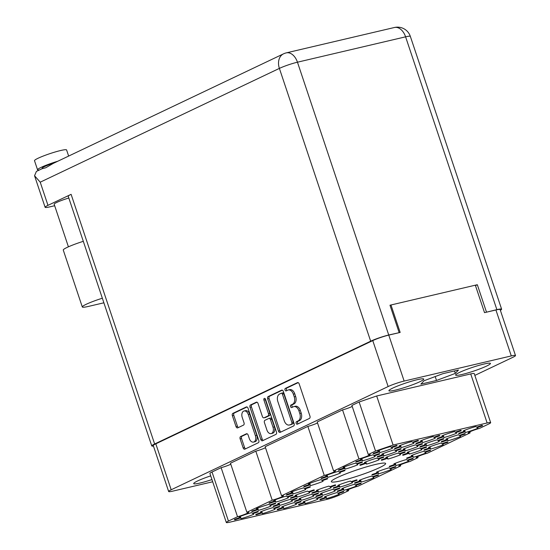 <?xml version="1.0" encoding="UTF-8"?>
<svg xmlns="http://www.w3.org/2000/svg" width="550" height="550" viewBox="0 0 550 550"><rect width="100%" height="100%" fill="white"/><g stroke="black" fill="none" stroke-linecap="round" stroke-linejoin="round"><path stroke-width="0.82" d="M253.509 442.083L254.932 441.746A5.081 3.321 -103.2 0 0 256.809 435.359L249.707 414.143A5.081 3.321 -103.2 0 0 245.513 410.651L244.09 410.981A5.081 3.321 -103.2 0 0 243.65 411.139A5.081 3.321 -103.2 0 0 242.213 417.368L244.021 422.785A1.897 1.238 -103.2 0 1 243.485 425.116L237.758 427.845A1.897 1.238 -103.2 0 1 237.593 427.9A1.897 1.238 -103.2 0 1 236.019 426.594L232.368 415.676A1.897 1.238 -103.2 0 1 232.904 413.346L246.297 406.973A1.897 1.238 -103.2 0 1 246.462 406.911A1.897 1.238 -103.2 0 1 248.029 408.217L258.816 440.44A1.897 1.238 -103.2 0 1 258.28 442.771L244.881 449.144A1.897 1.238 -103.2 0 1 244.716 449.199A1.897 1.238 -103.2 0 1 243.148 447.893L240.123 438.852A1.897 1.238 -103.2 0 1 240.659 436.521L246.393 433.799A1.897 1.238 -103.2 0 1 246.558 433.737A1.897 1.238 -103.2 0 1 248.126 435.043L249.308 438.584A5.081 3.321 -103.2 0 0 253.509 442.083A5.081 3.321 -103.2 0 0 255.386 435.689L248.284 414.48A5.081 3.321 -103.2 0 0 244.09 410.981M264.289 398.413A1.327 0.866 -103.2 0 0 263.918 400.043L268.469 413.641A1.897 1.238 -103.2 0 1 267.933 415.972L264.131 417.787A1.897 1.238 -103.2 0 1 263.966 417.842A1.897 1.238 -103.2 0 1 262.391 416.536L258.019 403.466A1.897 1.238 -103.2 0 0 256.451 402.16A1.897 1.238 -103.2 0 0 256.286 402.215L250.553 404.944A1.897 1.238 -103.2 0 0 250.016 407.275L260.803 439.491A1.897 1.238 -103.2 0 0 262.371 440.804A1.897 1.238 -103.2 0 0 262.536 440.743L275.928 434.369A1.897 1.238 -103.2 0 0 276.464 432.039L265.506 399.286A1.327 0.866 -103.2 0 0 264.406 398.372A1.327 0.866 -103.2 0 0 264.289 398.413M265.258 398.798A1.327 0.866 -103.2 0 0 265.341 399.706L263.918 400.043M341.371 480.721A28.621 3.039 161.5 0 0 370.597 471.439A28.621 3.039 161.5 0 0 385.632 463.492A28.621 3.039 161.5 0 0 375.602 464.434A28.621 3.039 161.5 0 0 346.376 473.708A28.621 3.039 161.5 0 0 331.347 481.656A28.621 3.039 161.5 0 0 341.371 480.721M395.354 390.129A18.37 1.952 161.5 0 0 414.109 384.175A18.37 1.952 161.5 0 0 423.761 379.074A18.37 1.952 161.5 0 0 417.326 379.672A18.37 1.952 161.5 0 0 398.564 385.632A18.37 1.952 161.5 0 0 388.912 390.734A18.37 1.952 161.5 0 0 395.354 390.129M462.034 374.481A18.37 1.952 161.5 0 0 480.796 368.527A18.37 1.952 161.5 0 0 490.442 363.426A18.37 1.952 161.5 0 0 484.007 364.031A18.37 1.952 161.5 0 0 465.245 369.985A18.37 1.952 161.5 0 0 455.599 375.086A18.37 1.952 161.5 0 0 462.034 374.481M210.712 475.867A18.37 1.952 161.5 0 0 193.703 483.615A18.37 1.952 161.5 0 0 200.138 483.01A18.37 1.952 161.5 0 0 211.949 479.566M379.129 450.354L379.878 452.588L379.108 451.969L373.835 453.771A12.568 1.334 -18.5 0 1 373.209 453.578A12.568 1.334 -18.5 0 1 373.285 453.331L378.558 451.522L377.788 450.904A12.568 1.334 161.5 0 1 390.383 446.586L391.153 447.212L396.419 445.404A12.568 1.334 -18.5 0 1 397.052 445.596A12.568 1.334 -18.5 0 1 396.969 445.844L396.839 445.452M400.503 445.342L401.252 447.569L400.482 446.951L395.209 448.759A12.568 1.334 -18.5 0 1 394.584 448.559A12.568 1.334 -18.5 0 1 394.659 448.319L399.926 446.511L399.156 445.892A12.568 1.334 161.5 0 1 411.751 441.574L412.521 442.193L417.794 440.392A12.568 1.334 -18.5 0 1 418.419 440.584A12.568 1.334 -18.5 0 1 418.344 440.832L418.206 440.433M421.877 440.323L422.62 442.558L421.85 441.939L416.584 443.747A12.568 1.334 -18.5 0 1 415.951 443.547A12.568 1.334 -18.5 0 1 416.034 443.3L421.3 441.499L420.53 440.873A12.568 1.334 161.5 0 1 433.125 436.562L433.895 437.181L439.161 435.373A12.568 1.334 -18.5 0 1 439.794 435.572A12.568 1.334 -18.5 0 1 439.718 435.82L439.581 435.421M443.252 435.311L443.994 437.546L443.224 436.927L437.958 438.728A12.568 1.334 -18.5 0 1 437.326 438.536A12.568 1.334 -18.5 0 1 437.408 438.288L442.674 436.48L441.904 435.861A12.568 1.334 161.5 0 1 454.499 431.544L455.269 432.163L460.536 430.361A12.568 1.334 -18.5 0 1 461.168 430.554A12.568 1.334 -18.5 0 1 461.086 430.801L460.955 430.409M240.357 516.381L241.099 518.616L240.329 517.997L235.063 519.805A12.568 1.334 -18.5 0 1 234.431 519.606A12.568 1.334 -18.5 0 1 234.513 519.358L239.779 517.557L239.009 516.931A12.568 1.334 161.5 0 1 251.604 512.621L252.374 513.239L257.641 511.431A12.568 1.334 -18.5 0 1 258.273 511.631A12.568 1.334 -18.5 0 1 258.191 511.878L258.06 511.479M257.702 508.131L258.445 510.366L257.675 509.74L252.409 511.548A12.568 1.334 -18.5 0 1 251.776 511.356A12.568 1.334 -18.5 0 1 251.859 511.108L257.125 509.3L256.355 508.681A12.568 1.334 161.5 0 1 268.95 504.364L269.72 504.982L274.993 503.181A12.568 1.334 -18.5 0 1 275.619 503.374A12.568 1.334 -18.5 0 1 275.543 503.621L275.406 503.229M275.048 499.874L275.798 502.109L275.028 501.49L269.754 503.298A12.568 1.334 -18.5 0 1 269.129 503.099A12.568 1.334 -18.5 0 1 269.204 502.851L274.478 501.05L273.707 500.424A12.568 1.334 161.5 0 1 286.296 496.114L287.066 496.732L292.339 494.924A12.568 1.334 -18.5 0 1 292.964 495.124A12.568 1.334 -18.5 0 1 292.889 495.371L292.758 494.973M292.394 491.624L293.143 493.859L292.373 493.233L287.107 495.041A12.568 1.334 -18.5 0 1 286.474 494.842A12.568 1.334 -18.5 0 1 286.55 494.601L291.823 492.793L291.053 492.174A12.568 1.334 161.5 0 1 303.648 487.857L304.418 488.476L309.684 486.674A12.568 1.334 -18.5 0 1 310.317 486.867A12.568 1.334 -18.5 0 1 310.234 487.114L310.104 486.723M309.739 483.368L310.489 485.602L309.719 484.983L304.452 486.784A12.568 1.334 -18.5 0 1 303.82 486.592A12.568 1.334 -18.5 0 1 303.903 486.344L309.169 484.536L308.399 483.918A12.568 1.334 161.5 0 1 320.994 479.607L321.764 480.226L327.03 478.418A12.568 1.334 -18.5 0 1 327.663 478.617A12.568 1.334 -18.5 0 1 327.58 478.864L327.449 478.466M327.092 475.118L327.834 477.345L327.064 476.726L321.798 478.534A12.568 1.334 -18.5 0 1 321.166 478.335A12.568 1.334 -18.5 0 1 321.248 478.094L326.514 476.286L325.744 475.668A12.568 1.334 161.5 0 1 338.339 471.35L339.109 471.969L344.376 470.168A12.568 1.334 -18.5 0 1 345.008 470.36A12.568 1.334 -18.5 0 1 344.926 470.607L344.795 470.209M344.438 466.861L345.18 469.095L344.41 468.476L339.144 470.277A12.568 1.334 -18.5 0 1 338.511 470.085A12.568 1.334 -18.5 0 1 338.594 469.837L343.86 468.029L343.09 467.411A12.568 1.334 161.5 0 1 355.685 463.1L356.455 463.719L361.721 461.911A12.568 1.334 -18.5 0 1 362.354 462.11A12.568 1.334 -18.5 0 1 362.278 462.351L362.141 461.959M361.783 458.611L362.533 460.838L361.763 460.219L356.489 462.027A12.568 1.334 -18.5 0 1 355.864 461.828A12.568 1.334 -18.5 0 1 355.939 461.581L361.206 459.779L360.436 459.161A12.568 1.334 161.5 0 1 373.031 454.843L373.801 455.462L379.074 453.661A12.568 1.334 -18.5 0 1 379.699 453.853A12.568 1.334 -18.5 0 1 379.624 454.101L379.486 453.702M261.724 511.369L262.474 513.604L261.704 512.985L256.438 514.786A12.568 1.334 -18.5 0 1 255.805 514.594A12.568 1.334 -18.5 0 1 255.887 514.346L261.154 512.538L260.384 511.919A12.568 1.334 161.5 0 1 272.979 507.602L273.749 508.221L279.015 506.419A12.568 1.334 -18.5 0 1 279.647 506.612A12.568 1.334 -18.5 0 1 279.565 506.859L279.434 506.467M279.077 503.112L279.819 505.347L279.049 504.728L273.783 506.536A12.568 1.334 -18.5 0 1 273.151 506.337A12.568 1.334 -18.5 0 1 273.233 506.089L278.499 504.288L277.729 503.669A12.568 1.334 161.5 0 1 290.324 499.352L291.094 499.971L296.361 498.163A12.568 1.334 -18.5 0 1 296.993 498.362A12.568 1.334 -18.5 0 1 296.911 498.609L296.78 498.211M296.423 494.862L297.165 497.097L296.395 496.478L291.129 498.279A12.568 1.334 -18.5 0 1 290.496 498.087A12.568 1.334 -18.5 0 1 290.579 497.839L295.845 496.031L295.075 495.413A12.568 1.334 161.5 0 1 307.67 491.095L308.44 491.714L313.713 489.913A12.568 1.334 -18.5 0 1 314.339 490.105A12.568 1.334 -18.5 0 1 314.263 490.353L314.126 489.961M365.812 461.849L366.554 464.083L365.784 463.457L360.518 465.266A12.568 1.334 -18.5 0 1 359.886 465.073A12.568 1.334 -18.5 0 1 359.968 464.826L365.234 463.018L364.464 462.399A12.568 1.334 161.5 0 1 377.059 458.081L377.829 458.7L383.096 456.899A12.568 1.334 -18.5 0 1 383.728 457.091A12.568 1.334 -18.5 0 1 383.646 457.339L383.515 456.947M383.158 453.592L383.9 455.826L383.13 455.207L377.864 457.009A12.568 1.334 -18.5 0 1 377.231 456.816A12.568 1.334 -18.5 0 1 377.314 456.569L382.58 454.761L381.81 454.142A12.568 1.334 161.5 0 1 394.405 449.831L395.175 450.45L400.441 448.642A12.568 1.334 -18.5 0 1 401.074 448.841A12.568 1.334 -18.5 0 1 400.998 449.089L400.861 448.69M283.099 506.351L283.848 508.585L283.078 507.966L277.812 509.774A12.568 1.334 -18.5 0 1 277.179 509.575A12.568 1.334 -18.5 0 1 277.262 509.328L282.528 507.526L281.758 506.908A12.568 1.334 161.5 0 1 294.353 502.59L295.123 503.209L300.389 501.408A12.568 1.334 -18.5 0 1 301.022 501.6A12.568 1.334 -18.5 0 1 300.939 501.848L300.809 501.449M300.444 498.101L301.194 500.335L300.424 499.716L295.157 501.518A12.568 1.334 -18.5 0 1 294.525 501.325A12.568 1.334 -18.5 0 1 294.607 501.078L299.874 499.269L299.104 498.651A12.568 1.334 161.5 0 1 311.699 494.333L312.469 494.959L317.735 493.151A12.568 1.334 -18.5 0 1 318.368 493.343A12.568 1.334 -18.5 0 1 318.285 493.591L318.154 493.199M317.797 489.844L318.539 492.078L317.769 491.459L312.503 493.268A12.568 1.334 -18.5 0 1 311.871 493.068A12.568 1.334 -18.5 0 1 311.953 492.821L317.219 491.019L316.449 490.401A12.568 1.334 161.5 0 1 329.044 486.083L329.814 486.702L335.081 484.894A12.568 1.334 -18.5 0 1 335.713 485.093A12.568 1.334 -18.5 0 1 335.631 485.341L335.5 484.942M387.179 456.83L387.929 459.064L387.159 458.446L381.893 460.254A12.568 1.334 -18.5 0 1 381.26 460.054A12.568 1.334 -18.5 0 1 381.342 459.807L386.609 458.006L385.839 457.38A12.568 1.334 161.5 0 1 398.434 453.069L399.204 453.688L404.47 451.88A12.568 1.334 -18.5 0 1 405.103 452.079A12.568 1.334 -18.5 0 1 405.02 452.327L404.889 451.928M404.532 448.58L405.274 450.814L404.504 450.196L399.238 451.997A12.568 1.334 -18.5 0 1 398.606 451.804A12.568 1.334 -18.5 0 1 398.688 451.557L403.954 449.749L403.184 449.13A12.568 1.334 161.5 0 1 415.779 444.812L416.549 445.431L421.816 443.63A12.568 1.334 -18.5 0 1 422.448 443.822A12.568 1.334 -18.5 0 1 422.366 444.07L422.235 443.678M304.473 501.339L305.222 503.573L304.452 502.954L299.179 504.756A12.568 1.334 -18.5 0 1 298.554 504.563A12.568 1.334 -18.5 0 1 298.629 504.316L303.903 502.507L303.132 501.889A12.568 1.334 161.5 0 1 315.721 497.578L316.498 498.197L321.764 496.389A12.568 1.334 -18.5 0 1 322.396 496.588A12.568 1.334 -18.5 0 1 322.314 496.836L322.183 496.437M321.819 493.089L322.568 495.316L321.798 494.697L316.532 496.506A12.568 1.334 -18.5 0 1 315.899 496.306A12.568 1.334 -18.5 0 1 315.982 496.059L321.248 494.257L320.478 493.639A12.568 1.334 161.5 0 1 333.073 489.321L333.843 489.94L339.109 488.139A12.568 1.334 -18.5 0 1 339.742 488.331A12.568 1.334 -18.5 0 1 339.659 488.579L339.529 488.18M339.164 484.832L339.914 487.066L339.144 486.447L333.877 488.249A12.568 1.334 -18.5 0 1 333.245 488.056A12.568 1.334 -18.5 0 1 333.327 487.809L338.594 486.001L337.824 485.382A12.568 1.334 161.5 0 1 350.419 481.064L351.189 481.69L356.455 479.882A12.568 1.334 -18.5 0 1 357.087 480.081A12.568 1.334 -18.5 0 1 357.005 480.322L356.874 479.93M408.554 451.818L409.303 454.053L408.533 453.434L403.267 455.235A12.568 1.334 -18.5 0 1 402.634 455.043A12.568 1.334 -18.5 0 1 402.71 454.795L407.983 452.987L407.213 452.368A12.568 1.334 161.5 0 1 419.808 448.051L420.578 448.676L425.844 446.868A12.568 1.334 -18.5 0 1 426.477 447.061A12.568 1.334 -18.5 0 1 426.394 447.308L426.264 446.916M425.899 443.561L426.649 445.796L425.879 445.177L420.612 446.985A12.568 1.334 -18.5 0 1 419.98 446.786A12.568 1.334 -18.5 0 1 420.062 446.538L425.329 444.737L424.559 444.118A12.568 1.334 161.5 0 1 437.154 439.801L437.924 440.419L443.19 438.611A12.568 1.334 -18.5 0 1 443.822 438.811A12.568 1.334 -18.5 0 1 443.74 439.058L443.609 438.659M325.847 496.327L326.597 498.561L325.82 497.936L320.554 499.744A12.568 1.334 -18.5 0 1 319.921 499.551A12.568 1.334 -18.5 0 1 320.004 499.304L325.27 497.496L324.5 496.877A12.568 1.334 161.5 0 1 337.095 492.559L337.865 493.178L343.138 491.377A12.568 1.334 -18.5 0 1 343.764 491.569A12.568 1.334 -18.5 0 1 343.688 491.817L343.551 491.425M343.193 488.07L343.942 490.304L343.173 489.686L337.899 491.494A12.568 1.334 -18.5 0 1 337.274 491.294A12.568 1.334 -18.5 0 1 337.349 491.047L342.623 489.246L341.853 488.62A12.568 1.334 161.5 0 1 354.441 484.309L355.217 484.928L360.484 483.12A12.568 1.334 -18.5 0 1 361.116 483.319A12.568 1.334 -18.5 0 1 361.034 483.567L360.903 483.168M360.539 479.82L361.288 482.054L360.518 481.429L355.252 483.237A12.568 1.334 -18.5 0 1 354.619 483.038A12.568 1.334 -18.5 0 1 354.702 482.797L359.968 480.989L359.198 480.37A12.568 1.334 161.5 0 1 371.793 476.053L372.563 476.671L377.829 474.87A12.568 1.334 -18.5 0 1 378.462 475.062A12.568 1.334 -18.5 0 1 378.379 475.31L378.249 474.918M377.884 471.563L378.634 473.797L377.864 473.179L372.598 474.98A12.568 1.334 -18.5 0 1 371.965 474.788A12.568 1.334 -18.5 0 1 372.047 474.54L377.314 472.732L376.544 472.113A12.568 1.334 161.5 0 1 389.139 467.803L389.909 468.421L395.175 466.613A12.568 1.334 -18.5 0 1 395.808 466.812A12.568 1.334 -18.5 0 1 395.725 467.06L395.594 466.661M395.237 463.313L395.979 465.541L395.209 464.922L389.943 466.73A12.568 1.334 -18.5 0 1 389.311 466.531A12.568 1.334 -18.5 0 1 389.393 466.29L394.659 464.482L393.889 463.863A12.568 1.334 161.5 0 1 406.484 459.546L407.254 460.164L412.521 458.363A12.568 1.334 -18.5 0 1 413.153 458.556A12.568 1.334 -18.5 0 1 413.071 458.803L412.94 458.404M412.582 455.056L413.325 457.291L412.555 456.672L407.289 458.473A12.568 1.334 -18.5 0 1 406.656 458.281A12.568 1.334 -18.5 0 1 406.739 458.033L412.005 456.225L411.235 455.606A12.568 1.334 161.5 0 1 423.83 451.296L424.6 451.914L429.873 450.106A12.568 1.334 -18.5 0 1 430.499 450.306A12.568 1.334 -18.5 0 1 430.423 450.546L430.286 450.154M429.928 446.806L430.678 449.034L429.908 448.415L424.634 450.223A12.568 1.334 -18.5 0 1 424.009 450.024A12.568 1.334 -18.5 0 1 424.084 449.776L429.357 447.975L428.581 447.356A12.568 1.334 161.5 0 1 441.176 443.039L441.946 443.658L447.219 441.856A12.568 1.334 -18.5 0 1 447.844 442.049A12.568 1.334 -18.5 0 1 447.769 442.296L447.638 441.897M447.274 438.549L448.023 440.784L447.253 440.165L441.987 441.966A12.568 1.334 -18.5 0 1 441.354 441.774A12.568 1.334 -18.5 0 1 441.43 441.526L446.703 439.718L445.933 439.099A12.568 1.334 161.5 0 1 458.528 434.782L459.298 435.408L464.564 433.599A12.568 1.334 -18.5 0 1 465.197 433.792A12.568 1.334 -18.5 0 1 465.114 434.039L464.984 433.647M464.619 430.293L465.369 432.527L464.599 431.908L459.332 433.716A12.568 1.334 -18.5 0 1 458.7 433.517A12.568 1.334 -18.5 0 1 458.783 433.269L464.049 431.468L463.279 430.849A12.568 1.334 161.5 0 1 475.874 426.532L476.644 427.151L481.91 425.342A12.568 1.334 -18.5 0 1 482.543 425.542A12.568 1.334 -18.5 0 1 482.46 425.789L482.329 425.391M267.671 398.874L278.451 431.097A1.897 1.238 -103.2 0 0 280.019 432.403A1.897 1.238 -103.2 0 0 280.184 432.348L293.583 425.975A1.897 1.238 -103.2 0 0 294.119 423.644L283.332 391.421A1.897 1.238 -103.2 0 0 281.765 390.115A1.897 1.238 -103.2 0 0 281.6 390.17L268.207 396.543A1.897 1.238 -103.2 0 0 267.671 398.874L269.094 398.544L279.874 430.76A1.897 1.238 -103.2 0 0 280.885 432.011M474.849 375.396L512.957 357.266A11.99 1.272 161.5 0 0 515.494 355.534A11.99 1.272 161.5 0 0 511.294 355.926L404.147 381.067A11.99 1.272 161.5 0 0 388.142 386.547L171.188 489.775A11.99 1.272 161.5 0 0 168.651 491.507A11.99 1.272 161.5 0 0 172.851 491.116L212.685 481.766M168.651 491.507L153.278 445.555A11.99 1.272 -18.5 0 1 155.815 443.822L372.763 340.594A11.99 1.272 -18.5 0 1 388.768 335.108L400.166 332.434L390.981 304.982M298.079 420.929L296.519 421.671A1.327 0.866 -103.2 0 0 296.113 423.211A1.327 0.866 -103.2 0 0 297.241 424.215A1.327 0.866 -103.2 0 0 297.357 424.174L309.416 418.44A1.897 1.238 -103.2 0 0 309.952 416.109L299.173 383.886A1.897 1.238 -103.2 0 0 297.605 382.58A1.897 1.238 -103.2 0 0 297.44 382.642L285.374 388.376A1.327 0.866 -103.2 0 0 284.976 389.922A1.327 0.866 -103.2 0 0 286.096 390.926A1.327 0.866 -103.2 0 0 286.213 390.885L287.774 390.143A6.077 3.974 -103.2 0 1 288.303 389.957A6.077 3.974 -103.2 0 1 293.322 394.137L294.222 396.825A6.077 3.974 -103.2 0 1 292.504 404.284L290.943 405.027A1.327 0.866 -103.2 0 0 290.544 406.567A1.327 0.866 -103.2 0 0 291.672 407.571A1.327 0.866 -103.2 0 0 291.782 407.529L293.343 406.787A6.077 3.974 -103.2 0 1 293.872 406.601A6.077 3.974 -103.2 0 1 298.897 410.788L299.791 413.469A6.077 3.974 -103.2 0 1 298.079 420.929L299.502 420.592A6.077 3.974 -103.2 0 0 301.214 413.139L299.791 413.469M475.331 285.189L484.522 312.647L495.921 309.973A11.99 1.272 -18.5 0 1 500.122 309.581L515.494 355.534M459.332 433.716L459.14 433.146M441.987 441.966L441.794 441.402M424.634 450.223L424.449 449.652M407.289 458.473L407.103 457.909M389.943 466.73L389.751 466.166M372.598 474.98L372.405 474.416M355.252 483.237L355.059 482.673M337.899 491.494L337.714 490.923M320.554 499.744L320.368 499.18M420.612 446.985L420.42 446.414M403.267 455.235L403.074 454.671M333.877 488.249L333.685 487.685M316.532 496.506L316.339 495.942M299.179 504.756L298.994 504.192M399.238 451.997L399.046 451.433M381.893 460.254L381.7 459.683M312.503 493.268L312.311 492.697M295.157 501.518L294.965 500.954M277.812 509.774L277.619 509.204M377.864 457.009L377.678 456.445M360.518 465.266L360.326 464.702M291.129 498.279L290.943 497.716M273.783 506.536L273.591 505.966M256.438 514.786L256.245 514.223M356.489 462.027L356.304 461.457M339.144 470.277L338.958 469.714M321.798 478.534L321.606 477.971M304.452 486.784L304.26 486.221M287.107 495.041L286.914 494.478M269.754 503.298L269.569 502.728M252.409 511.548L252.223 510.984M235.063 519.805L234.871 519.234M437.958 438.728L437.766 438.164M416.584 443.747L416.398 443.176M395.209 448.759L395.024 448.195M373.835 453.771L373.649 453.207M420.881 384.141L436.507 380.476L455.311 373.409L458.48 370.019L442.853 373.684L424.05 380.744L420.881 384.141M490.662 422.647L474.244 373.594A10.058 1.066 161.5 0 0 470.724 373.924L376.681 395.986L359.129 402.002L351.89 405.446L368.301 454.499A7.927 0.846 -18.5 0 1 370.15 454.444A7.927 0.846 -18.5 0 1 366.554 456.418A7.927 0.846 -18.5 0 1 358.957 458.947L333.609 471.006A7.927 0.846 -18.5 0 1 335.459 470.951A7.927 0.846 -18.5 0 1 331.863 472.924A7.927 0.846 -18.5 0 1 324.266 475.454L281.566 495.77A7.927 0.846 -18.5 0 1 283.415 495.708A7.927 0.846 -18.5 0 1 279.819 497.688A7.927 0.846 -18.5 0 1 272.222 500.218L246.874 512.277A7.927 0.846 -18.5 0 1 248.724 512.215A7.927 0.846 -18.5 0 1 245.128 514.195A7.927 0.846 -18.5 0 1 237.531 516.725L228.442 521.049A10.058 1.066 161.5 0 0 226.311 522.5A10.058 1.066 161.5 0 0 229.838 522.17L326.157 499.572A10.058 1.066 161.5 0 0 339.584 494.973L348.673 490.648A7.927 0.846 -18.5 0 1 346.823 490.703A7.927 0.846 -18.5 0 1 350.419 488.73A7.927 0.846 -18.5 0 1 358.016 486.2L400.709 465.884A7.927 0.846 -18.5 0 1 398.86 465.946A7.927 0.846 -18.5 0 1 402.462 463.966A7.927 0.846 -18.5 0 1 410.053 461.443L418.055 457.634A7.927 0.846 -18.5 0 1 416.206 457.689A7.927 0.846 -18.5 0 1 419.808 455.709A7.927 0.846 -18.5 0 1 427.405 453.186L470.099 432.871A7.927 0.846 -18.5 0 1 468.249 432.933A7.927 0.846 -18.5 0 1 471.845 430.953A7.927 0.846 -18.5 0 1 479.442 428.422L488.531 424.098A10.058 1.066 161.5 0 0 490.662 422.647A10.058 1.066 161.5 0 0 487.135 422.978L393.099 445.039L375.54 451.055L368.301 454.499M230.801 464.228A7.927 0.846 -18.5 0 1 221.121 467.665L212.025 471.996A10.058 1.066 161.5 0 0 209.901 473.447L226.311 522.5M265.492 447.721A7.927 0.846 -18.5 0 1 255.812 451.158L230.464 463.224L246.874 512.277M317.536 422.964A7.927 0.846 -18.5 0 1 307.849 426.401L265.155 446.717L281.566 495.77M352.227 406.457A7.927 0.846 -18.5 0 1 342.547 409.894L317.199 421.953L333.609 471.006M359.129 402.002L375.54 451.055M376.681 395.986L393.099 445.039M469.762 431.867L470.099 432.871M417.718 456.624L418.055 457.634M400.373 464.881L400.709 465.884M348.336 489.638L348.673 490.648M221.121 467.665L237.531 516.725M255.812 451.158L272.222 500.218M307.849 426.401L324.266 475.454M342.547 409.894L358.957 458.947M379.878 452.588A12.568 1.334 161.5 0 0 392.473 448.271L391.511 447.088M396.969 445.844L391.703 447.652M401.252 447.569A12.568 1.334 161.5 0 0 413.848 443.259L412.885 442.069M418.344 440.832L413.071 442.64M422.62 442.558A12.568 1.334 161.5 0 0 435.215 438.24L434.259 437.058M439.718 435.82L434.445 437.621M443.994 437.546A12.568 1.334 161.5 0 0 456.589 433.228L455.634 432.039M461.086 430.801L455.819 432.609M241.099 518.616A12.568 1.334 161.5 0 0 253.694 514.298L252.739 513.116M258.191 511.878L252.924 513.679M258.445 510.366A12.568 1.334 161.5 0 0 271.04 506.048L270.084 504.859M275.543 503.621L270.27 505.429M275.798 502.109A12.568 1.334 161.5 0 0 288.393 497.791L287.43 496.609M292.889 495.371L287.623 497.172M293.143 493.859A12.568 1.334 161.5 0 0 305.738 489.541L304.776 488.352M310.234 487.114L304.968 488.922M310.489 485.602A12.568 1.334 161.5 0 0 323.084 481.284L322.121 480.102M327.58 478.864L322.314 480.666M327.834 477.345A12.568 1.334 161.5 0 0 340.429 473.034L339.474 471.845M344.926 470.607L339.659 472.416M345.18 469.095A12.568 1.334 161.5 0 0 357.775 464.777L356.819 463.595M362.278 462.351L357.005 464.159M362.533 460.838A12.568 1.334 161.5 0 0 375.127 456.527L374.165 455.338M379.624 454.101L374.351 455.909M262.474 513.604A12.568 1.334 161.5 0 0 275.069 509.286L274.106 508.097M279.565 506.859L274.299 508.668M279.819 505.347A12.568 1.334 161.5 0 0 292.414 501.036L291.459 499.847M296.911 498.609L291.644 500.411M297.165 497.097A12.568 1.334 161.5 0 0 309.76 492.779L308.804 491.59M314.263 490.353L308.99 492.161M366.554 464.083A12.568 1.334 161.5 0 0 379.149 459.766L378.194 458.576M383.646 457.339L378.379 459.147M383.9 455.826A12.568 1.334 161.5 0 0 396.495 451.509L395.539 450.326M400.998 449.089L395.725 450.89M283.848 508.585A12.568 1.334 161.5 0 0 296.443 504.274L295.481 503.085M300.939 501.848L295.673 503.656M301.194 500.335A12.568 1.334 161.5 0 0 313.789 496.018L312.826 494.835M318.285 493.591L313.019 495.399M318.539 492.078A12.568 1.334 161.5 0 0 331.134 487.768L330.179 486.578M335.631 485.341L330.364 487.142M387.929 459.064A12.568 1.334 161.5 0 0 400.524 454.747L399.561 453.564M405.02 452.327L399.754 454.128M405.274 450.814A12.568 1.334 161.5 0 0 417.869 446.497L416.914 445.308M422.366 444.07L417.099 445.878M305.222 503.573A12.568 1.334 161.5 0 0 317.817 499.256L316.855 498.073M322.314 496.836L317.048 498.637M322.568 495.316A12.568 1.334 161.5 0 0 335.163 491.006L334.201 489.816M339.659 488.579L334.393 490.387M339.914 487.066A12.568 1.334 161.5 0 0 352.509 482.749L351.546 481.566M357.005 480.322L351.739 482.13M409.303 454.053A12.568 1.334 161.5 0 0 421.898 449.735L420.936 448.553M426.394 447.308L421.128 449.116M426.649 445.796A12.568 1.334 161.5 0 0 439.244 441.485L438.281 440.296M443.74 439.058L438.474 440.859M326.597 498.561A12.568 1.334 161.5 0 0 339.185 494.244L338.229 493.054M343.688 491.817L338.415 493.625M343.942 490.304A12.568 1.334 161.5 0 0 356.538 485.987L355.575 484.804M361.034 483.567L355.768 485.368M361.288 482.054A12.568 1.334 161.5 0 0 373.883 477.737L372.921 476.547M378.379 475.31L373.113 477.118M378.634 473.797A12.568 1.334 161.5 0 0 391.229 469.48L390.266 468.297M395.725 467.06L390.459 468.861M395.979 465.541A12.568 1.334 161.5 0 0 408.574 461.23L407.619 460.041M413.071 458.803L407.804 460.611M413.325 457.291A12.568 1.334 161.5 0 0 425.92 452.973L424.964 451.791M430.423 450.546L425.15 452.354M430.678 449.034A12.568 1.334 161.5 0 0 443.272 444.723L442.31 443.534M447.769 442.296L442.502 444.104M448.023 440.784A12.568 1.334 161.5 0 0 460.618 436.466L459.656 435.284M465.114 434.039L459.848 435.848M465.369 432.527A12.568 1.334 161.5 0 0 477.964 428.216L477.001 427.027M482.46 425.789L477.194 427.591M435.201 376.558L436.507 380.476M454.486 370.954L455.311 373.409M293.872 406.601L295.302 406.264A6.077 3.974 -103.2 0 1 300.321 410.451L301.214 413.139M288.303 389.957L289.726 389.62A6.077 3.974 -103.2 0 1 294.752 393.807L295.646 396.488A6.077 3.974 -103.2 0 1 293.934 403.947L292.373 404.69A1.327 0.866 -103.2 0 0 291.899 405.866A1.327 0.866 -103.2 0 0 292.6 407.144M298.162 382.635L286.798 388.046A1.327 0.866 -103.2 0 0 286.33 389.221A1.327 0.866 -103.2 0 0 287.024 390.5M299.502 420.592L297.942 421.334A1.327 0.866 -103.2 0 0 297.468 422.51A1.327 0.866 -103.2 0 0 298.169 423.789M282.329 390.17L269.631 396.213A1.897 1.238 -103.2 0 0 269.094 398.544M291.493 424.064A1.327 0.866 -103.2 0 0 291.871 422.428L282.404 394.151A1.327 0.866 -103.2 0 0 281.304 393.229A1.327 0.866 -103.2 0 0 281.194 393.271L279.544 394.054A6.077 3.974 -103.2 0 0 277.832 401.514L284.295 420.846A6.077 3.974 -103.2 0 0 289.321 425.026A6.077 3.974 -103.2 0 0 289.85 424.841L292.916 423.727A1.327 0.866 -103.2 0 0 293.294 422.098L291.871 422.428M281.428 393.216L282.618 392.941A1.327 0.866 -103.2 0 1 282.734 392.899A1.327 0.866 -103.2 0 1 283.827 393.814L293.294 422.098M289.321 425.026L290.744 424.696A6.077 3.974 -103.2 0 0 291.273 424.511L289.85 424.841M292.916 423.727L291.273 424.511M257.015 402.215L251.982 404.607A1.897 1.238 -103.2 0 0 251.446 406.938L262.226 439.161A1.897 1.238 -103.2 0 0 263.237 440.413M265.217 417.533A1.897 1.238 -103.2 0 0 265.389 417.505A1.897 1.238 -103.2 0 0 265.554 417.45L269.356 415.642A1.897 1.238 -103.2 0 0 269.892 413.311L265.341 399.706M266.929 430.093A5.081 3.321 -103.2 0 0 271.129 433.592A5.081 3.321 -103.2 0 0 273.006 427.206L270.504 419.732A1.897 1.238 -103.2 0 0 268.936 418.419A1.897 1.238 -103.2 0 0 268.771 418.481L264.969 420.289A1.897 1.238 -103.2 0 0 264.433 422.62L266.929 430.093M271.129 433.592L272.553 433.256A5.081 3.321 -103.2 0 0 274.429 426.869L273.006 427.206M270.194 418.144A1.897 1.238 -103.2 0 1 270.359 418.089A1.897 1.238 -103.2 0 1 271.927 419.396L274.429 426.869M247.115 433.792L242.083 436.191A1.897 1.238 -103.2 0 0 241.546 438.522L244.571 447.556A1.897 1.238 -103.2 0 0 245.582 448.807M247.026 406.973L234.327 413.009A1.897 1.238 -103.2 0 0 233.791 415.339L237.449 426.257A1.897 1.238 -103.2 0 0 238.452 427.508M464.599 431.908L464.124 430.499M464.049 431.468L463.774 430.643M447.253 440.165L446.779 438.749M446.703 439.718L446.428 438.893M429.908 448.415L429.433 447.006M429.357 447.975L429.076 447.15M412.555 456.672L412.087 455.256M412.005 456.225L411.73 455.4M395.209 464.922L394.735 463.513M394.659 464.482L394.384 463.657M377.864 473.179L377.389 471.763M377.314 472.732L377.039 471.907M360.518 481.429L360.044 480.019M359.968 480.989L359.693 480.164M343.173 489.686L342.698 488.269M342.623 489.246L342.341 488.414M325.82 497.936L325.353 496.526M325.27 497.496L324.995 496.671M425.879 445.177L425.404 443.761M425.329 444.737L425.054 443.912M408.533 453.434L408.059 452.018M407.983 452.987L407.708 452.162M339.144 486.447L338.669 485.031M338.594 486.001L338.319 485.176M321.798 494.697L321.324 493.288M321.248 494.257L320.973 493.433M304.452 502.954L303.978 501.538M303.903 502.507L303.621 501.683M404.504 450.196L404.03 448.779M403.954 449.749L403.679 448.924M387.159 458.446L386.684 457.029M386.609 458.006L386.334 457.174M317.769 491.459L317.295 490.05M317.219 491.019L316.944 490.194M300.424 499.716L299.949 498.3M299.874 499.269L299.599 498.444M283.078 507.966L282.604 506.557M282.528 507.526L282.253 506.701M383.13 455.207L382.663 453.791M382.58 454.761L382.305 453.936M365.784 463.457L365.31 462.048M365.234 463.018L364.959 462.192M296.395 496.478L295.928 495.062M295.845 496.031L295.57 495.206M279.049 504.728L278.575 503.312M278.499 504.288L278.224 503.463M261.704 512.985L261.229 511.569M261.154 512.538L260.879 511.713M361.763 460.219L361.288 458.81M361.206 459.779L360.931 458.954M344.41 468.476L343.942 467.06M343.86 468.029L343.585 467.204M327.064 476.726L326.59 475.317M326.514 476.286L326.239 475.461M309.719 484.983L309.244 483.567M309.169 484.536L308.894 483.711M292.373 493.233L291.899 491.824M291.823 492.793L291.548 491.968M275.028 501.49L274.553 500.074M274.478 501.05L274.196 500.218M257.675 509.74L257.207 508.331M257.125 509.3L256.85 508.475M240.329 517.997L239.855 516.581M239.779 517.557L239.504 516.725M443.224 436.927L442.75 435.511M442.674 436.48L442.399 435.655M421.85 441.939L421.382 440.522M421.3 441.499L421.025 440.667M400.482 446.951L400.008 445.541M399.926 446.511L399.651 445.686M379.108 451.969L378.634 450.553M378.558 451.522L378.276 450.697M103.881 302.803L88.736 306.35A18.37 1.952 -18.5 0 1 82.301 306.955L63.264 250.058A18.37 1.952 -18.5 0 1 67.148 247.404A18.37 1.952 -18.5 0 1 83.311 241.326M82.301 306.955A18.37 1.952 -18.5 0 1 86.185 304.301A18.37 1.952 -18.5 0 1 102.348 298.224M39.325 170.026A16.919 1.801 -18.5 0 1 37.558 169.812L34.506 160.696A16.919 1.801 -18.5 0 1 38.087 158.249A16.919 1.801 -18.5 0 1 55.653 151.841A16.919 1.801 -18.5 0 1 66.598 149.958L68.647 156.076M37.558 169.812A16.919 1.801 -18.5 0 1 41.133 167.365A16.919 1.801 -18.5 0 1 57.86 161.205M68.819 198.014A12.086 1.286 161.5 0 0 56.719 202.455A12.086 1.286 161.5 0 0 54.161 204.201L68.42 246.819M54.567 162.772A12.086 1.286 161.5 0 0 42.144 168.279L42.274 168.685L45.739 167.771L53.336 163.357L283.539 53.831A13.537 10.141 -115.4 0 0 279.386 68.392L40.226 182.181L34.554 175.746L36.396 171.421L42.261 168.63M500.362 310.317A13.537 1.437 161.5 0 0 501.621 309.189A13.537 1.437 161.5 0 0 496.877 309.636L405.598 36.829L297.454 62.198L388.733 335.005L398.674 332.784M486.014 312.297L496.877 309.636M388.733 335.005A13.537 1.437 161.5 0 0 370.666 341.199L154.639 443.987A13.537 1.437 161.5 0 0 151.772 445.94A13.537 1.437 161.5 0 0 153.45 446.084M486.475 312.077L477.324 284.721L389.984 305.216L399.135 332.564M40.226 182.181L47.974 205.343L71.108 194.336L154.639 443.987M475.468 285.601L477.324 284.721M47.974 205.343A13.537 1.437 161.5 0 0 45.114 207.295A13.537 1.437 161.5 0 0 49.857 206.855L54.67 205.728M151.772 445.94L68.241 196.295A13.537 1.437 -18.5 0 1 71.108 194.336M249.707 414.143L248.284 414.48M171.188 489.775L155.815 443.822M388.142 386.547L372.763 340.594M404.147 381.067L388.768 335.108M511.294 355.926L495.921 309.973M470.724 373.924L487.135 422.978M212.025 471.996L228.442 521.049M300.321 410.451L298.897 410.788M292.373 404.69L290.943 405.027M293.934 403.947L292.504 404.284M295.646 396.488L294.222 396.825M294.752 393.807L293.322 394.137M286.798 388.046L285.374 388.376M297.942 421.334L296.519 421.671M279.874 430.76L278.451 431.097M269.631 396.213L268.207 396.543M281.944 390.094L281.6 390.17M283.827 393.814L282.404 394.151M262.226 439.161L260.803 439.491M251.446 406.938L250.016 407.275M251.982 404.607L250.553 404.944M256.63 402.139L256.286 402.215M265.554 417.45L264.131 417.787M269.356 415.642L267.933 415.972M269.892 413.311L268.469 413.641M271.927 419.396L270.504 419.732M242.083 436.191L240.659 436.521M256.809 435.359L255.386 435.689M237.449 426.257L236.019 426.594M233.791 415.339L232.368 415.676M234.327 413.009L232.904 413.346M246.641 406.89L246.297 406.973M244.571 447.556L243.148 447.893M241.546 438.522L240.123 438.852M370.666 341.199L279.386 68.392A13.537 1.437 -18.5 0 1 297.454 62.198A13.537 8.848 -103.2 0 0 286.268 52.876L394.412 27.5A13.537 8.848 -103.2 0 1 405.598 36.829A13.537 1.437 -18.5 0 1 410.341 36.383A13.537 13.537 0 0 0 394.412 27.5M282.734 392.899L281.304 393.229M265.389 417.505L263.966 417.842M270.359 418.089L268.936 418.419M501.621 309.189L410.341 36.383M286.268 52.876A13.537 13.537 0 0 0 283.539 53.831M45.114 207.295L34.554 175.746"/></g></svg>
